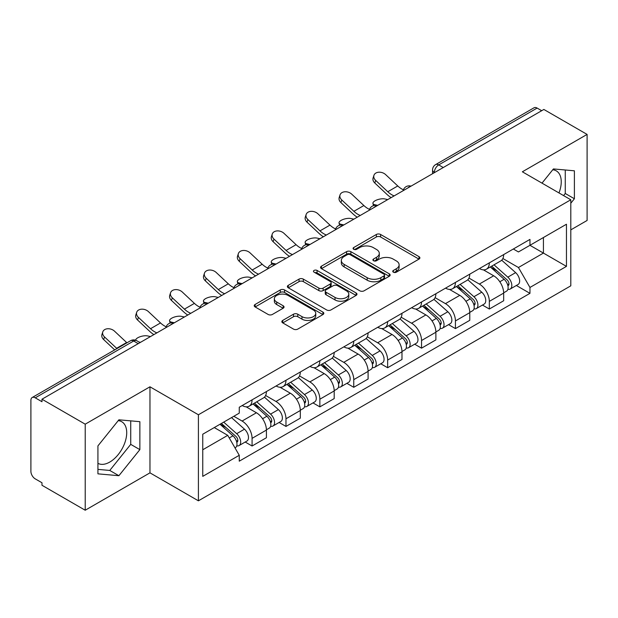 <?xml version="1.0" encoding="UTF-8"?>
<svg xmlns="http://www.w3.org/2000/svg" width="618" height="618" viewBox="0 0 618 618"><rect width="100%" height="100%" fill="white"/><g stroke="black" fill="none" stroke-linecap="round" stroke-linejoin="round"><path stroke-width="0.93" d="M393.357 272.183A2.109 1.221 0 0 0 396.347 272.183L419.004 259.104A3.013 1.738 0 0 0 419.885 257.868A3.013 1.738 0 0 0 419.004 256.64L380.618 234.477A3.013 1.738 0 0 0 376.354 234.477L353.697 247.555A2.109 1.221 0 0 0 353.079 248.421A2.109 1.221 0 0 0 353.697 249.286A2.109 1.221 0 0 0 356.679 249.286L359.614 247.586A9.649 5.57 0 0 1 373.257 247.586L376.462 249.44A9.649 5.57 0 0 1 379.29 253.38A9.649 5.57 0 0 1 376.462 257.32L373.527 259.012A2.109 1.221 0 0 0 372.909 259.869A2.109 1.221 0 0 0 373.527 260.734A2.109 1.221 0 0 0 376.509 260.734L379.444 259.042A9.649 5.57 0 0 1 393.094 259.042L396.292 260.889A9.649 5.57 0 0 1 399.12 264.828A9.649 5.57 0 0 1 396.292 268.768L393.357 270.46A2.109 1.221 0 0 0 392.739 271.325A2.109 1.221 0 0 0 393.357 272.183L393.357 270.46M552.747 169.78A23.963 13.835 -60 0 1 556.285 170.862A23.963 13.835 -60 0 1 558.973 192.94M118.216 420.649A23.963 13.835 -60 0 1 121.754 421.739A23.963 13.835 -60 0 1 125.423 440.943A23.963 13.835 -60 0 1 109.765 462.063A23.963 13.835 -60 0 1 97.93 463.33M282.727 320.418A3.013 1.738 0 0 0 281.847 321.646A3.013 1.738 0 0 0 282.727 322.882L293.504 329.1A3.013 1.738 0 0 0 297.768 329.1L322.928 314.57A3.013 1.738 0 0 0 323.817 313.341A3.013 1.738 0 0 0 322.928 312.105L284.543 289.942A3.013 1.738 0 0 0 280.278 289.942L255.11 304.473A3.013 1.738 0 0 0 254.23 305.701A3.013 1.738 0 0 0 255.11 306.937L268.119 314.446A3.013 1.738 0 0 0 272.391 314.446L283.16 308.227A3.013 1.738 0 0 0 284.041 306.999A3.013 1.738 0 0 0 283.16 305.763L276.709 302.04A8.065 4.658 0 0 1 274.346 298.749A8.065 4.658 0 0 1 279.321 294.446A8.065 4.658 0 0 1 288.119 295.458L313.388 310.043A8.065 4.658 0 0 1 315.752 313.341A8.065 4.658 0 0 1 310.769 317.644A8.065 4.658 0 0 1 301.978 316.632L297.768 314.199A3.013 1.738 0 0 0 293.504 314.199L282.727 320.418L282.727 322.882M198.409 414.771L149.965 386.798L85.214 424.18L41.978 399.213L543.863 109.456L587.1 134.415L522.357 171.796L570.808 199.769L198.409 414.771L198.409 500.819L570.808 285.825L570.808 199.769M359.823 290.808A3.013 1.738 0 0 0 364.087 290.808L389.255 276.277A3.013 1.738 0 0 0 390.136 275.049A3.013 1.738 0 0 0 389.255 273.813L350.869 251.65A3.013 1.738 0 0 0 346.605 251.65L321.437 266.18A3.013 1.738 0 0 0 320.557 267.416A3.013 1.738 0 0 0 321.437 268.645L359.823 290.808M314.925 272.638A2.109 1.221 0 0 1 317.065 272.94L317.065 270.429L356.092 292.963A3.013 1.738 0 0 1 356.98 294.191A3.013 1.738 0 0 1 356.092 295.427L330.931 309.95A3.013 1.738 0 0 1 326.659 309.95L288.274 287.787L288.274 285.331A3.013 1.738 0 0 0 287.393 286.559A3.013 1.738 0 0 0 288.274 287.787M288.274 285.331L299.042 279.112A3.013 1.738 0 0 1 303.314 279.112L318.88 288.096A3.013 1.738 0 0 0 323.144 288.096L330.29 283.971A3.013 1.738 0 0 0 331.171 282.743A3.013 1.738 0 0 0 330.29 281.514L314.083 272.152A2.109 1.221 0 0 1 313.465 271.294A2.109 1.221 0 0 1 314.763 270.166A2.109 1.221 0 0 1 317.065 270.429M85.214 424.18L85.214 510.229L41.978 485.269L41.978 482.758L35.249 478.873M570.808 229.873L587.1 220.471L587.1 134.415M85.214 510.229L149.965 472.847L198.409 500.819M138.231 343.647L133.666 341.012L35.241 397.837A6.141 3.546 -120 0 0 32.175 397.529A6.141 3.546 -120 0 0 30.9 400.348L30.9 471.341A6.141 3.546 -120 0 0 35.241 478.873M41.978 399.213L41.978 401.723L35.249 397.837M443.268 167.532L438.71 164.898A6.141 3.546 60 0 0 435.636 164.597L534.06 107.771A6.141 3.546 60 0 1 537.127 108.073L438.71 164.898A6.141 3.546 120 0 0 434.361 172.422L434.361 172.677M541.692 110.707L537.127 108.073M489.332 262.866A14.137 8.158 60 0 1 486.405 269.209L500.742 260.935A14.137 8.158 -120 0 0 503.67 254.585M468.977 278.085L479.336 284.064A14.137 8.158 60 0 1 489.332 301.375L503.67 293.094A14.137 8.158 -120 0 0 493.674 275.782L483.415 269.857M503.67 293.094L503.67 300.75L489.332 309.031L482.457 305.06M486.405 269.209A14.137 8.158 60 0 1 479.444 268.575M489.332 301.375L489.332 309.031M455.435 282.434A14.137 8.158 60 0 1 452.507 288.776L466.853 280.502A14.137 8.158 -120 0 0 469.773 274.153M448.56 324.628L455.435 328.598L469.773 320.317L469.773 312.662A14.137 8.158 -120 0 0 459.784 295.358L449.518 289.425M452.507 288.776A14.137 8.158 60 0 1 445.555 288.142M435.087 297.652L445.439 303.631A14.137 8.158 60 0 1 455.435 320.943L455.435 328.598M421.546 302.001A14.137 8.158 60 0 1 418.618 308.343L432.955 300.07A14.137 8.158 -120 0 0 435.883 293.72M414.67 344.195L421.546 348.166L435.883 339.885L435.883 332.229A14.137 8.158 -120 0 0 425.887 314.925L415.628 309M418.618 308.343A14.137 8.158 60 0 1 411.658 307.71M401.19 317.219L411.549 323.199A14.137 8.158 60 0 1 421.546 340.51L421.546 348.166M387.648 321.569A14.137 8.158 60 0 1 384.72 327.919L399.066 319.637A14.137 8.158 -120 0 0 401.986 313.295M380.773 363.763L387.648 367.733L401.986 359.452L401.986 351.804A14.137 8.158 -120 0 0 391.997 334.493L381.731 328.567M384.72 327.919A14.137 8.158 60 0 1 377.768 327.277M367.301 336.787L377.652 342.766A14.137 8.158 60 0 1 387.648 360.078L387.648 367.733M353.759 341.136A14.137 8.158 60 0 1 350.831 347.486L365.168 339.205A14.137 8.158 -120 0 0 368.096 332.863M346.883 383.33L353.759 387.301L368.096 379.019L368.096 371.372A14.137 8.158 -120 0 0 358.1 354.06L347.841 348.135M350.831 347.486A14.137 8.158 60 0 1 343.871 346.845M333.403 356.362L343.762 362.341A14.137 8.158 60 0 1 353.759 379.645L353.759 387.301M319.861 360.703A14.137 8.158 60 0 1 316.934 367.053L331.279 358.772A14.137 8.158 -120 0 0 334.199 352.43M312.986 402.897L319.861 406.868L334.199 398.587L334.199 390.939A14.137 8.158 -120 0 0 324.211 373.627L313.944 367.702M316.934 367.053A14.137 8.158 60 0 1 309.981 366.412M299.514 375.929L309.865 381.909A14.137 8.158 60 0 1 319.861 399.213L319.861 406.868M285.972 380.279A14.137 8.158 60 0 1 283.044 386.621L297.382 378.34A14.137 8.158 -120 0 0 300.309 371.997M279.097 422.465L285.972 426.435L300.309 418.154L300.309 410.506A14.137 8.158 -120 0 0 290.313 393.195L280.054 387.27M283.044 386.621A14.137 8.158 60 0 1 276.084 385.98M265.616 395.497L275.976 401.476A14.137 8.158 60 0 1 285.972 418.788L285.972 426.435M252.074 399.846A14.137 8.158 60 0 1 249.147 406.188L263.492 397.907A14.137 8.158 -120 0 0 266.412 391.565M266.42 430.074A14.137 8.158 -120 0 0 256.424 412.762L246.157 406.837M266.412 437.729L266.412 430.074L252.074 438.355L252.074 446.003L266.42 437.729M249.147 406.188A14.137 8.158 60 0 1 242.194 405.547M245.199 442.032L252.074 446.003M233.828 416.277L242.086 421.043A14.137 8.158 60 0 1 252.074 438.355M513.342 249.008L518.44 251.951L566.459 224.234L543.431 237.528L543.431 253.079L518.44 267.509L502.874 258.517M202.758 449.765L227.741 435.342L239.259 455.288L202.758 476.362L202.758 434.215L239.259 413.141L239.259 407.247L529.958 239.405L529.958 245.307L566.459 266.381L529.958 287.455L518.44 267.509M566.459 224.234L566.459 266.381M239.259 455.288L239.259 461.183L529.958 293.349L529.958 287.455M570.808 203.222L574.392 198.757L574.392 170.807L553.427 168.93L542.001 183.144M149.965 386.798L149.965 472.847M97.93 473.844L118.895 475.713L139.861 449.634L139.861 421.677L118.895 419.807L97.93 445.887L97.93 473.844M227.741 435.342L214.268 427.563M516.347 285.493L529.958 293.349M563.57 195.597L565.261 193.488L565.261 169.989M565.261 193.488L574.392 198.757M97.93 469.386L109.765 470.445L130.73 444.365L130.73 420.866M109.765 470.445L118.895 475.713M130.73 444.365L139.861 449.634M394.207 272.484L396.292 271.279A9.649 5.57 0 0 0 399.12 267.339L399.12 264.828M379.29 253.38L379.29 255.883A9.649 5.57 0 0 1 376.462 259.823L374.369 261.028M418.965 259.127L380.618 236.988A3.013 1.738 0 0 0 376.354 236.988L354.539 249.579M389.216 276.3L350.869 254.16A3.013 1.738 0 0 0 346.605 254.16L321.476 268.668M383.925 275.906A2.109 1.221 0 0 0 384.543 275.049A2.109 1.221 0 0 0 383.925 274.183L350.228 254.732A2.109 1.221 0 0 0 347.239 254.732L344.149 256.516A9.649 5.57 0 0 0 341.321 260.456A9.649 5.57 0 0 0 344.149 264.396L367.185 277.691A9.649 5.57 0 0 0 380.835 277.691L383.925 275.906L383.925 278.417A2.109 1.221 0 0 0 384.543 277.559L384.543 275.049M341.321 260.456L341.321 262.967A9.649 5.57 0 0 0 344.149 266.906L344.149 264.396M383.925 278.417L380.835 280.201A9.649 5.57 0 0 1 367.185 280.201L344.149 266.906M288.312 287.81L299.042 281.615L299.042 279.112M331.171 282.743L331.171 285.253A3.013 1.738 0 0 1 330.29 286.482L323.144 290.607A3.013 1.738 0 0 1 318.88 290.607L303.314 281.615A3.013 1.738 0 0 0 299.042 281.615M317.065 272.94L356.053 295.45M335.033 297.428A8.065 4.658 0 0 0 343.824 298.432A8.065 4.658 0 0 0 348.807 294.129A8.065 4.658 0 0 0 346.443 290.839L337.536 285.694A3.013 1.738 0 0 0 333.272 285.694L326.126 289.819A3.013 1.738 0 0 0 325.246 291.055A3.013 1.738 0 0 0 326.126 292.283L335.033 297.428L335.033 299.931A8.065 4.658 0 0 0 343.824 300.943A8.065 4.658 0 0 0 348.807 296.64L348.807 294.129M325.246 291.055L325.246 293.565A3.013 1.738 0 0 0 326.126 294.794L326.126 292.283M335.033 299.931L326.126 294.794M315.752 313.341L315.752 315.844A8.065 4.658 0 0 1 310.769 320.147A8.065 4.658 0 0 1 301.978 319.143L297.768 316.71A3.013 1.738 0 0 0 293.504 316.71L282.774 322.905M274.346 298.749L274.346 301.26A8.065 4.658 0 0 0 276.709 304.55L276.709 302.04M283.121 308.251L276.709 304.55M322.89 314.593L284.543 292.453A3.013 1.738 0 0 0 280.278 292.453L255.157 306.961M387.749 199.591L384.813 198.95A7.068 2.681 -13.1 0 0 376.972 199.9A7.068 2.681 -13.1 0 0 372.94 203.438A7.068 2.681 -13.1 0 0 374.825 204.72L377.752 205.361M490.313 266.953L504.118 279.282A7.679 4.434 60 0 1 506.536 291.155L503.67 292.808M490.677 267.277L497.181 271.032M491.704 266.149L507.069 279.861A3.685 2.132 60 0 1 508.228 285.562A3.685 2.132 60 0 1 507.896 285.701M494.006 264.821L507.818 277.15A7.679 4.434 60 0 1 510.229 289.023A7.679 4.434 60 0 1 507.903 289.27M501.708 260.201L515.636 272.631A7.679 4.434 60 0 1 518.046 284.512L510.229 289.023M403.415 189.811A19.05 11 60 0 1 397.768 185.964L385.655 174.624A7.068 5.106 17.7 0 0 378.834 172.206A7.068 5.106 17.7 0 0 373.929 175.357A7.068 5.106 17.7 0 0 375.659 180.394L374.825 183.021A7.068 5.106 -162.3 0 1 373.087 177.984L373.929 175.357M394.16 195.883A19.05 11 60 0 1 387.772 191.734L375.659 180.394M374.825 183.021L386.93 194.369A23.044 13.302 -120 0 0 391.14 197.629M353.851 219.158L350.924 218.517A7.068 2.681 -13.1 0 0 343.075 219.467A7.068 2.681 -13.1 0 0 339.043 223.013A7.068 2.681 -13.1 0 0 340.927 224.288L343.863 224.929M456.416 286.52L470.228 298.849A7.679 4.434 60 0 1 472.639 310.723L469.773 312.376M456.779 286.852L463.284 290.599M457.807 285.717L473.179 299.429A3.685 2.132 60 0 1 474.338 305.13A3.685 2.132 60 0 1 473.998 305.269M460.109 284.388L473.921 296.717A7.679 4.434 60 0 1 476.331 308.591A7.679 4.434 60 0 1 474.014 308.838M467.811 279.769L481.746 292.198A7.679 4.434 60 0 1 484.157 304.079L476.331 308.591M319.962 238.726L317.026 238.084A7.068 2.681 -13.1 0 0 309.185 239.035A7.068 2.681 -13.1 0 0 305.153 242.58A7.068 2.681 -13.1 0 0 307.038 243.855L309.966 244.496M422.527 306.088L436.331 318.417A7.679 4.434 60 0 1 438.749 330.29L435.883 331.951M422.89 306.42L429.394 310.174M423.917 305.284L439.282 318.996A3.685 2.132 60 0 1 440.441 324.705A3.685 2.132 60 0 1 440.109 324.836M426.219 303.956L440.031 316.285A7.679 4.434 60 0 1 442.442 328.158A7.679 4.434 60 0 1 440.116 328.405M433.921 299.336L447.849 311.766A7.679 4.434 60 0 1 450.259 323.647L442.442 328.158M369.518 209.386A19.05 11 60 0 1 363.871 205.539L351.766 194.191A7.068 5.106 17.7 0 0 344.937 191.773A7.068 5.106 17.7 0 0 340.031 194.925A7.068 5.106 17.7 0 0 341.769 199.962L340.927 202.588A7.068 5.106 -162.3 0 1 339.197 197.551L340.031 194.925M360.271 215.45A19.05 11 60 0 1 353.882 211.31L341.769 199.962M340.927 202.588L353.04 213.936A23.044 13.302 -120 0 0 357.243 217.196M335.628 228.954A19.05 11 60 0 1 329.981 225.106L317.868 213.758A7.068 5.106 17.7 0 0 311.047 211.341A7.068 5.106 17.7 0 0 306.142 214.492A7.068 5.106 17.7 0 0 307.872 219.529L307.038 222.156A7.068 5.106 -162.3 0 1 305.3 217.119L306.142 214.492M326.374 235.018A19.05 11 60 0 1 319.985 230.877L307.872 219.529M307.038 222.156L319.143 233.504A23.044 13.302 -120 0 0 323.353 236.764M286.064 258.293L283.137 257.652A7.068 2.681 -13.1 0 0 275.288 258.602A7.068 2.681 -13.1 0 0 271.256 262.148A7.068 2.681 -13.1 0 0 273.141 263.423L276.076 264.064M388.629 325.663L402.442 337.984A7.679 4.434 60 0 1 404.852 349.858L401.986 351.518M388.992 325.987L395.497 329.742M390.02 324.852L405.393 338.571A3.685 2.132 60 0 1 406.551 344.272A3.685 2.132 60 0 1 406.211 344.404M392.322 323.523L406.134 335.852A7.679 4.434 60 0 1 408.544 347.725A7.679 4.434 60 0 1 406.227 347.973M400.024 318.903L413.96 331.333A7.679 4.434 60 0 1 416.37 343.214L408.544 347.725M252.175 277.861L249.239 277.227A7.068 2.681 -13.1 0 0 241.399 278.177A7.068 2.681 -13.1 0 0 237.366 281.715A7.068 2.681 -13.1 0 0 239.251 282.99L242.179 283.631M354.74 345.23L368.544 357.552A7.679 4.434 60 0 1 370.962 369.433L368.096 371.086M355.103 345.555L361.607 349.309M356.13 344.419L371.495 358.139A3.685 2.132 60 0 1 372.654 363.84A3.685 2.132 60 0 1 372.322 363.971M358.432 343.098L372.245 355.42A7.679 4.434 60 0 1 374.655 367.301A7.679 4.434 60 0 1 372.33 367.54M366.134 338.471L380.062 350.9A7.679 4.434 60 0 1 382.472 362.781L374.655 367.301M218.278 297.428L215.35 296.794A7.068 2.681 -13.1 0 0 207.501 297.745A7.068 2.681 -13.1 0 0 203.469 301.283A7.068 2.681 -13.1 0 0 205.354 302.565L208.289 303.199M320.842 364.798L334.655 377.119A7.679 4.434 60 0 1 337.065 389L334.199 390.653M321.205 365.122L327.71 368.876M322.233 363.994L337.606 377.706A3.685 2.132 60 0 1 338.764 383.407A3.685 2.132 60 0 1 338.425 383.539M324.535 362.666L338.347 374.987A7.679 4.434 60 0 1 340.757 386.868A7.679 4.434 60 0 1 338.44 387.115M332.237 358.038L346.173 370.468A7.679 4.434 60 0 1 348.583 382.349L340.757 386.868M301.731 248.521A19.05 11 60 0 1 296.084 244.674L283.979 233.326A7.068 5.106 17.7 0 0 277.15 230.908A7.068 5.106 17.7 0 0 272.244 234.06A7.068 5.106 17.7 0 0 273.983 239.096L273.141 241.723A7.068 5.106 -162.3 0 1 271.41 236.686L272.244 234.06M292.484 254.593A19.05 11 60 0 1 286.095 250.444L273.983 239.096M273.141 241.723L285.253 253.071A23.044 13.302 -120 0 0 289.456 256.339M267.841 268.088A19.05 11 60 0 1 262.194 264.241L250.081 252.893A7.068 5.106 17.7 0 0 243.26 250.475A7.068 5.106 17.7 0 0 238.355 253.627A7.068 5.106 17.7 0 0 240.085 258.664L239.251 261.29A7.068 5.106 -162.3 0 1 237.513 256.254L238.355 253.627M258.587 274.16A19.05 11 60 0 1 252.198 270.012L240.085 258.664M239.251 261.29L251.356 272.638A23.044 13.302 -120 0 0 255.566 275.906M233.944 287.656A19.05 11 60 0 1 228.297 283.809L216.192 272.461A7.068 5.106 17.7 0 0 209.363 270.043A7.068 5.106 17.7 0 0 204.458 273.195A7.068 5.106 17.7 0 0 206.196 278.231L205.354 280.858A7.068 5.106 -162.3 0 1 203.623 275.829L204.458 273.195M224.697 293.728A19.05 11 60 0 1 218.309 289.579L206.196 278.231M205.354 280.858L217.466 292.206A23.044 13.302 -120 0 0 221.669 295.474M184.388 316.995L181.453 316.362A7.068 2.681 -13.1 0 0 173.612 317.312A7.068 2.681 -13.1 0 0 169.579 320.85A7.068 2.681 -13.1 0 0 171.464 322.132L174.392 322.766M286.953 384.365L300.757 396.686A7.679 4.434 60 0 1 303.175 408.568L300.309 410.221M287.316 384.69L293.82 388.444M288.343 383.562L303.708 397.274A3.685 2.132 60 0 1 304.867 402.975A3.685 2.132 60 0 1 304.535 403.106M290.645 382.233L304.458 394.554A7.679 4.434 60 0 1 306.868 406.435A7.679 4.434 60 0 1 304.543 406.683M298.347 377.606L312.275 390.043A7.679 4.434 60 0 1 314.686 401.916L306.868 406.435M200.054 307.223A19.05 11 60 0 1 194.407 303.376L182.295 292.028A7.068 5.106 17.7 0 0 175.473 289.61A7.068 5.106 17.7 0 0 170.568 292.762A7.068 5.106 17.7 0 0 172.298 297.799L171.464 300.433A7.068 5.106 -162.3 0 1 169.726 295.396L170.568 292.762M190.8 313.295A19.05 11 60 0 1 184.411 309.147L172.298 297.799M171.464 300.433L183.569 311.773A23.044 13.302 -120 0 0 187.779 315.041M150.491 336.563L147.563 335.929A7.068 2.681 -13.1 0 0 139.954 336.787A7.068 2.681 -13.1 0 0 135.659 340.217M253.056 403.933L266.868 416.254A7.679 4.434 60 0 1 269.278 428.135L266.412 429.788M253.419 404.257L259.923 408.011M254.446 403.129L269.819 416.841A3.685 2.132 60 0 1 270.978 422.542A3.685 2.132 60 0 1 270.638 422.673M256.748 401.8L270.56 414.122A7.679 4.434 60 0 1 272.971 426.003A7.679 4.434 60 0 1 270.653 426.25M264.45 397.173L278.386 409.61A7.679 4.434 60 0 1 280.796 421.484L272.971 426.003M138.988 342.009L140.502 342.333M166.157 326.791A19.05 11 60 0 1 160.51 322.944L148.405 311.596A7.068 5.106 17.7 0 0 141.576 309.178A7.068 5.106 17.7 0 0 136.671 312.329A7.068 5.106 17.7 0 0 138.409 317.366L137.567 320A7.068 5.106 -162.3 0 1 135.836 314.964L136.671 312.329M156.91 332.863A19.05 11 60 0 1 150.522 328.714L138.409 317.366M137.567 320L149.68 331.341A23.044 13.302 -120 0 0 153.882 334.608M220.008 424.257L232.971 435.821A7.679 4.434 60 0 1 235.388 447.702L235.002 447.919M220.139 424.18L226.034 427.579M221.399 423.446L235.921 436.408A3.685 2.132 60 0 1 237.08 442.109A3.685 2.132 60 0 1 236.748 442.241M223.701 422.117L236.671 433.689A7.679 4.434 60 0 1 239.081 445.57A7.679 4.434 60 0 1 236.756 445.817M231.526 417.606L244.489 429.178A7.679 4.434 60 0 1 246.899 441.051L239.081 445.57M126.945 342.812A19.05 11 60 0 1 126.62 342.511L114.508 331.163A7.068 5.106 17.7 0 0 107.686 328.745A7.068 5.106 17.7 0 0 102.781 331.905A7.068 5.106 17.7 0 0 104.512 336.934L103.677 339.568A7.068 5.106 -162.3 0 1 101.939 334.531L102.781 331.905M116.949 348.583A19.05 11 60 0 1 116.624 348.282L104.512 336.934M103.677 339.568L114.693 349.888M434.578 172.553L434.361 172.422A6.141 3.546 0 0 1 432.561 169.919L432.561 173.712M285.972 418.788L300.309 410.506M319.861 399.213L334.199 390.939M353.759 379.645L368.096 371.372M387.648 360.078L401.986 351.804M421.546 340.51L435.883 332.229M455.435 320.943L469.773 312.662M242.086 421.043L256.424 412.762M275.976 401.476L290.313 393.195M309.865 381.909L324.211 373.627M343.762 362.341L358.1 354.06M377.652 342.766L391.997 334.493M411.549 323.199L425.887 314.925M445.439 303.631L459.784 295.358M479.336 284.064L493.674 275.782M410.514 186.443A6.141 3.546 120 0 0 407.803 188.011M376.625 206.01A6.141 3.546 120 0 0 373.905 207.578M342.727 225.578A6.141 3.546 120 0 0 340.016 227.146M308.838 245.145A6.141 3.546 120 0 0 306.119 246.713M274.94 264.713A6.141 3.546 120 0 0 272.229 266.281M241.051 284.288A6.141 3.546 120 0 0 238.332 285.848M207.154 303.855A6.141 3.546 120 0 0 204.442 305.416M173.264 323.423A6.141 3.546 120 0 0 170.545 324.991M140.031 342.611L136.74 340.711A6.141 3.546 120 0 0 133.666 341.012A6.141 3.546 60 0 0 130.591 340.711L32.175 397.529M396.292 271.279L396.292 268.768M373.527 260.734L373.527 259.012M376.462 259.823L376.462 257.32M353.697 249.286L353.697 247.555M376.354 236.988L376.354 234.477M380.618 236.988L380.618 234.477M419.004 259.104L419.004 256.64M321.437 268.645L321.437 266.18M346.605 254.16L346.605 251.65M350.869 254.16L350.869 251.65M389.255 276.277L389.255 273.813M367.185 280.201L367.185 277.691M380.835 280.201L380.835 277.691M303.314 281.615L303.314 279.112M318.88 290.607L318.88 288.096M323.144 290.607L323.144 288.096M330.29 286.482L330.29 283.971M356.092 295.427L356.092 292.963M293.504 316.71L293.504 314.199M297.768 316.71L297.768 314.199M301.978 319.143L301.978 316.632M283.16 308.227L283.16 305.763M255.11 306.937L255.11 304.473M280.278 292.453L280.278 289.942M284.543 292.453L284.543 289.942M322.928 314.57L322.928 312.105M374.825 204.72L374.987 205.423M504.118 279.282L499.815 281.762M508.993 283.878L507.61 284.674M515.636 272.631L507.818 277.15M387.772 191.734L397.768 185.964M340.927 224.288L341.09 224.991M470.228 298.849L465.918 301.329M475.103 303.446L473.712 304.241M481.746 292.198L473.921 296.717M307.038 243.855L307.2 244.558M436.331 318.417L432.028 320.904M441.206 323.013L439.823 323.809M447.849 311.766L440.031 316.285M353.882 211.31L363.871 205.539M319.985 230.877L329.981 225.106M273.141 263.423L273.303 264.125M402.442 337.984L398.131 340.472M407.316 342.581L405.926 343.384M413.96 331.333L406.134 335.852M239.251 282.99L239.413 283.693M368.544 357.552L364.241 360.039M373.419 362.148L372.036 362.951M380.062 350.9L372.245 355.42M205.354 302.565L205.516 303.26M334.655 377.119L330.344 379.606M339.529 381.715L338.139 382.519M346.173 370.468L338.347 374.987M286.095 250.444L296.084 244.674M252.198 270.012L262.194 264.241M218.309 289.579L228.297 283.809M171.464 322.132L171.626 322.835M300.757 396.686L296.455 399.174M305.632 401.283L304.249 402.086M312.275 390.043L304.458 394.554M184.411 309.147L194.407 303.376M266.868 416.254L262.557 418.741M271.742 420.858L270.352 421.654M278.386 409.61L270.56 414.122M150.522 328.714L160.51 322.944M232.971 435.821L229.263 437.969M237.845 440.425L236.462 441.221M244.489 429.178L236.671 433.689M116.624 348.282L126.62 342.511M411.04 186.142A6.141 6.141 0 0 0 403.152 190.692M377.142 205.709A6.141 6.141 0 0 0 369.263 210.259M343.253 225.276A6.141 6.141 0 0 0 335.365 229.834M309.355 244.844A6.141 6.141 0 0 0 301.476 249.402M275.466 264.411A6.141 6.141 0 0 0 267.579 268.969M241.568 283.986A6.141 6.141 0 0 0 233.689 288.536M207.679 303.554A6.141 6.141 0 0 0 199.792 308.104M173.782 323.121A6.141 6.141 0 0 0 165.902 327.671M136.74 340.711A6.141 6.141 0 0 0 130.591 340.711M435.636 164.597A6.141 6.141 0 0 0 432.561 169.919M373.465 205.686L372.94 203.438M339.568 225.253L339.043 223.013M305.678 244.821L305.153 242.58M271.781 264.388L271.256 262.148M237.891 283.963L237.366 281.715M203.994 303.531L203.469 301.283M170.104 323.098L169.579 320.85"/></g></svg>
